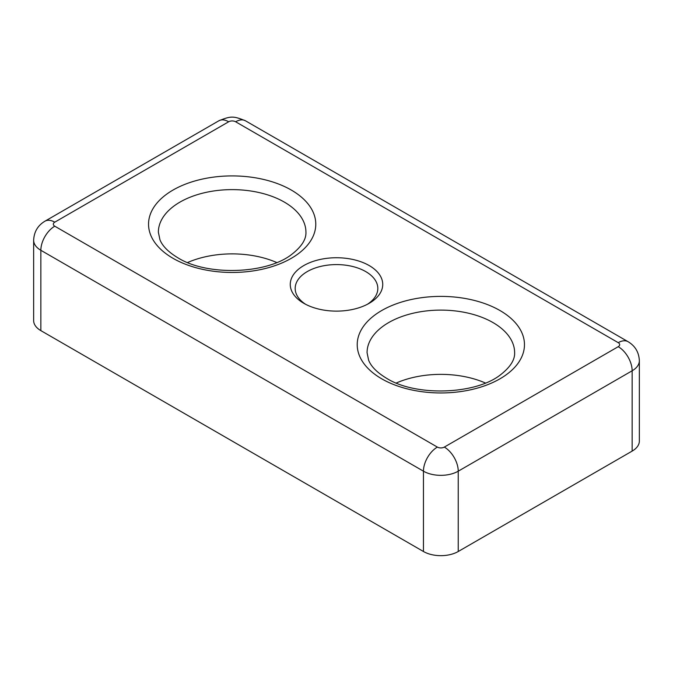 <?xml version="1.0" encoding="UTF-8"?>
<svg xmlns="http://www.w3.org/2000/svg" width="673" height="673" viewBox="0 0 673 673"><rect width="100%" height="100%" fill="white"/><g stroke="black" fill="none" stroke-linecap="round" stroke-linejoin="round"><path stroke-width="1.01" d="M396.279 383.013A73.786 42.601 180 0 1 485.41 383.013M369.191 265.557A46.235 26.693 180 0 1 369.199 303.304A46.235 26.693 180 0 1 303.801 303.304A46.235 26.693 180 0 1 303.809 265.557A46.235 26.693 180 0 1 369.191 265.557M276.721 262.529A73.786 42.601 0 0 0 187.59 262.529M305.643 304.314A41.322 23.858 180 0 1 295.178 288.448A41.322 23.858 180 0 1 320.685 266.407A41.322 23.858 180 0 1 365.717 271.581A41.322 23.858 180 0 1 377.822 288.448A41.322 23.858 180 0 1 367.357 304.314M458.237 551.507L458.237 471.184L632.149 370.781A24.598 14.2 180 0 0 639.35 360.736L639.35 441.067A24.598 14.2 180 0 1 632.149 451.103L458.237 551.507A24.598 14.2 180 0 1 423.452 551.507L40.851 330.62A24.598 14.2 180 0 1 33.65 320.575L33.65 240.253C34.045 231.815 37.806 225.472 44.931 221.207A19.677 11.357 60 0 1 54.765 222.174L228.677 121.771A4.921 2.843 180 0 1 235.634 121.771L618.235 342.666A4.921 2.843 180 0 1 618.235 346.679L444.323 447.091A4.921 2.843 180 0 1 437.366 447.091L54.765 226.195A4.921 2.843 180 0 1 54.765 222.174M381.717 378.815A83.62 48.279 0 0 0 521.617 357.17A83.62 48.279 0 0 0 419.203 298.038A83.62 48.279 0 0 0 381.717 378.815M367.063 352.702A73.786 42.601 180 0 1 412.608 313.349A73.786 42.601 180 0 1 493.015 322.586A73.786 42.601 180 0 1 514.626 352.702C514.963 359.803 510.285 367.147 500.577 374.743C475.777 394.597 415.83 396.75 386.639 378.327C377.116 372.573 371.109 366.541 368.627 360.223L367.063 352.702M173.028 258.323A83.62 48.279 0 0 0 312.928 236.686A83.62 48.279 0 0 0 210.514 177.554A83.62 48.279 0 0 0 173.028 258.323M158.374 232.219A73.786 42.601 180 0 1 203.919 192.865A73.786 42.601 180 0 1 284.326 202.093A73.786 42.601 180 0 1 305.937 232.219C306.274 239.31 301.588 246.663 291.889 254.259C267.08 274.113 207.141 276.267 177.941 257.835C168.418 252.081 162.42 246.049 159.938 239.739L158.374 232.219M618.235 346.679A19.677 11.357 60 0 1 632.149 370.781L632.149 451.103M40.851 330.62L40.851 250.289A24.598 14.2 180 0 1 33.65 240.253M54.765 226.195A19.677 11.357 -60 0 0 40.851 250.289L423.452 471.184L423.452 551.507M444.323 447.091A19.677 11.357 -120 0 1 458.237 471.184A24.598 14.2 180 0 1 423.452 471.184A19.677 11.357 -60 0 1 437.366 447.091M639.35 360.736C638.955 352.307 635.194 345.956 628.069 341.691A19.677 11.357 120 0 0 618.235 342.666M628.069 341.691L245.468 120.795A19.677 11.357 120 0 0 235.634 121.771M245.468 120.795C233.363 115.907 230.999 115.882 218.834 120.795A19.677 11.357 60 0 1 228.677 121.771M218.834 120.795L44.931 221.207"/></g></svg>
